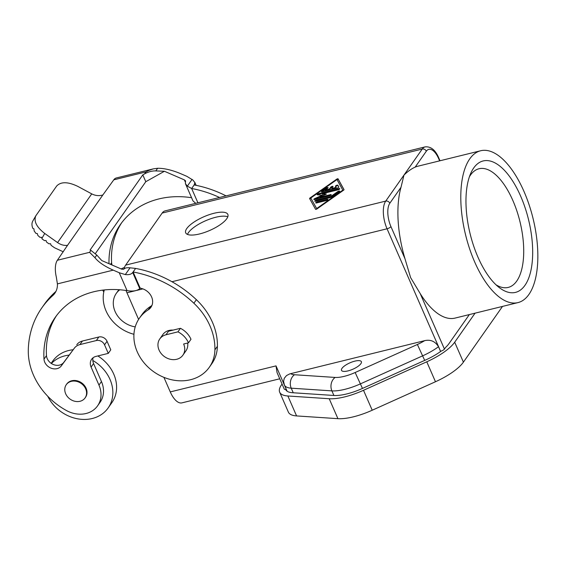 <?xml version="1.0" encoding="UTF-8"?>
<svg xmlns="http://www.w3.org/2000/svg" width="566" height="566" viewBox="0 0 566 566"><rect width="100%" height="100%" fill="white"/><g stroke="black" fill="none" stroke-linecap="round" stroke-linejoin="round"><path stroke-width="0.85" d="M440.603 351.5L438.508 346.71C435.183 341.362 430.57 339.338 424.684 340.647L289.728 373.9L286.495 375.576L284.266 378.307L283.573 381.385L284.401 385.007A32.849 10.641 -23.6 0 0 291.235 388.177L293.238 392.769M126.041 290.492A21.027 9.339 -103.8 0 0 126.968 292.799L138.599 319.422M163.907 377.345L170.267 391.913A21.027 9.339 -103.8 0 0 181.934 402.865L279.753 378.788M315.63 209.42L309.602 198.546A1.316 0.424 -23.6 0 1 309.595 198.539A1.316 0.424 -23.6 0 1 310.012 197.959L336.989 178.969L337.987 178.722L344.008 189.596A1.316 0.424 -23.6 0 0 344.008 189.596L344.008 189.596A1.316 0.424 -23.6 0 1 343.597 190.183L316.62 209.172L315.63 209.42M186.766 228.544A22.994 7.45 156.4 0 1 208.974 214.769A22.994 7.45 156.4 0 1 227.843 214.408A22.994 7.45 156.4 0 1 226.775 218.695A22.994 7.45 156.4 0 1 204.567 232.463A22.994 7.45 156.4 0 1 185.698 232.824A22.994 7.45 156.4 0 1 186.766 228.544M162.152 213.071L422.229 149.056A21.027 9.339 76.2 0 1 425.165 146.87L165.088 210.885A21.027 9.339 76.2 0 0 162.152 213.071L125.645 265.114L385.722 201.1L403.975 175.078L400.997 187.318A78.186 34.724 76.2 0 0 404.98 258.733L410.619 277.623L420.205 293.584A78.186 34.724 76.2 0 0 455.128 318.078L518.003 302.598A78.186 34.724 76.2 0 0 524.003 191.492A78.186 34.724 76.2 0 0 480.633 150.761A78.186 34.724 76.2 0 0 474.633 261.867A78.186 34.724 76.2 0 0 518.003 302.598M123.975 268.956A21.027 9.339 -103.8 0 1 125.645 265.114M310.847 198.121L310.267 198.532A1.316 0.424 -23.6 0 0 309.843 198.984M495.986 284.783A61.1 27.14 76.2 0 0 508.204 287.422A61.1 27.14 76.2 0 0 516.744 281.061A61.1 27.14 76.2 0 0 512.895 200.59A61.1 27.14 76.2 0 0 478.999 168.753A61.1 27.14 76.2 0 0 469.398 176.762M227.794 216.806A22.994 7.45 -23.6 0 0 207.566 219.926A22.994 7.45 -23.6 0 0 188.506 232.527A22.994 7.45 -23.6 0 0 187.488 234.416M285.78 389.748L285.611 389.358A3.283 1.061 -23.6 0 1 284.245 389.075L277.064 372.619L276.017 365.884L287.068 391.177M480.633 150.761L417.758 166.241A78.186 34.724 76.2 0 0 415.154 167.133C411.645 168.64 407.923 171.293 403.975 175.078L422.229 149.056A3.283 2.745 -144.9 0 1 426.325 151.2L415.154 167.133M520.685 196.225A67.672 30.055 -103.8 0 1 530.625 271.786A67.672 30.055 -103.8 0 1 498.901 287.309A67.672 30.055 -103.8 0 1 477.952 257.134A67.672 30.055 -103.8 0 1 470.806 173.175A67.672 30.055 -103.8 0 1 520.685 196.225M337.025 179.691L338.235 179.295L344.015 189.73M316.642 200.626L316.394 200.06L330.728 196.529L330.976 197.102L316.642 200.626A1.316 0.424 -23.6 0 0 315.283 201.298M316.394 200.06A1.316 0.424 -23.6 0 0 314.774 201.178A1.316 0.424 -23.6 0 0 315.566 201.241L329.893 197.711A2.625 0.849 -23.6 0 0 332.292 196.635L339.232 191.747A1.316 0.424 -23.6 0 0 339.657 191.166A1.316 0.424 -23.6 0 0 338.885 191.096A1.316 0.424 -23.6 0 0 337.669 191.641L330.728 196.529M330.976 197.102L337.916 192.214L337.669 191.641M310.805 198.008L316.649 208.557L342.812 190.134L336.968 179.585L310.805 198.008L316.649 208.557M343.01 190.593L342.812 190.134M326.285 200.562A1.316 0.424 -23.6 0 0 327.905 199.444A1.316 0.424 -23.6 0 0 327.113 199.374L317.37 201.772A1.316 0.424 -23.6 0 0 315.75 202.89A1.316 0.424 -23.6 0 0 316.543 202.961L326.285 200.562M322.344 195.171L317.434 194.845A1.316 0.424 -23.6 0 1 317.165 194.718A1.316 0.424 -23.6 0 1 318.785 193.6L338.977 188.627A1.316 0.424 -23.6 0 1 339.77 188.69A1.316 0.424 -23.6 0 1 338.15 189.808L322.217 193.735L326.377 194.06L319.733 197.279L330.431 194.647A1.316 0.424 -23.6 0 1 331.223 194.711A1.316 0.424 -23.6 0 1 329.603 195.829L314.632 199.515A1.316 0.424 -23.6 0 1 313.847 199.451A1.316 0.424 -23.6 0 1 314.838 198.553L322.344 195.171L322.592 195.737L315.085 199.119A1.316 0.424 -23.6 0 0 314.349 199.565M325.025 190.105L329.398 189.03L330.643 187.254A1.316 0.424 -23.6 0 1 331.909 186.469A1.316 0.424 -23.6 0 1 332.992 186.447A1.316 0.424 -23.6 0 1 332.928 186.695L331.683 188.464L336.055 187.388L335.461 186.313A1.316 0.424 -23.6 0 1 335.454 186.299A1.316 0.424 -23.6 0 1 336.466 185.393A1.316 0.424 -23.6 0 1 337.852 185.238L338.808 186.957A1.316 0.424 -23.6 0 0 338.808 186.957A1.316 0.424 -23.6 0 1 337.195 188.089L322.224 191.775A1.316 0.424 -23.6 0 1 321.438 191.711A1.316 0.424 -23.6 0 1 321.856 191.131L326.129 188.124A1.316 0.424 -23.6 0 1 327.346 187.579A1.316 0.424 -23.6 0 1 328.117 187.65A1.316 0.424 -23.6 0 1 327.7 188.223L325.025 190.105L325.273 190.678L329.645 189.603L330.891 187.827L330.643 187.254M335.702 186.752A1.316 0.424 -23.6 0 1 336.876 185.896A1.316 0.424 -23.6 0 1 338.1 185.804L338.815 187.091M331.683 188.464L331.931 189.037L336.303 187.962L336.055 187.388M332.787 186.893A1.316 0.424 -23.6 0 0 330.891 187.827M327.863 188.096A1.316 0.424 -23.6 0 0 326.377 188.69L326.129 188.124M321.941 191.824A1.316 0.424 -23.6 0 1 322.104 191.697L326.377 188.69M329.645 189.603L329.398 189.03M327.65 199.897A1.316 0.424 -23.6 0 0 327.367 199.947L327.113 199.374M316.26 203.01A1.316 0.424 -23.6 0 1 317.618 202.345L327.367 199.947M339.515 189.143A1.316 0.424 -23.6 0 0 339.232 189.2L319.033 194.166A1.316 0.424 -23.6 0 0 317.646 194.86M330.969 195.164A1.316 0.424 -23.6 0 0 330.685 195.213L330.431 194.647M319.733 197.279L319.981 197.852L330.685 195.213M322.217 193.735L322.471 194.301L325.846 194.527M339.402 191.619A1.316 0.424 -23.6 0 0 337.916 192.214M219.558 197.477A103.882 86.782 -144.9 0 0 191.662 188.506L197.909 202.805M226.06 195.878A103.882 86.782 -144.9 0 0 194.152 184.962L194.895 182.62L192.914 180.052L186.858 176.344L180.858 173.755C172.078 170.062 164.345 168.236 157.652 168.272L153.237 168.887L148.78 170.444L145.986 171.908L144.62 173.854L142.802 174.873L145.787 181.707L164.423 171.272L184.375 179.896L185.528 180.802L185.436 183.653L192.971 200.902L195.744 203.335M185.436 183.653L187.339 186.15L191.662 188.506L194.152 184.962M121.64 222.785A87.461 73.056 -144.9 0 0 111.615 262.751A9.855 8.235 -144.9 0 0 112.061 265.015M191.57 197.711A87.461 73.056 -144.9 0 0 120.367 224.539A87.461 73.056 -144.9 0 0 109.005 263.692M102.665 290.139A65.706 54.881 -144.9 0 0 103.804 291.964M95.364 253.582L145.787 181.707M55.97 291.334A19.711 16.464 -144.9 0 1 55.27 292.006A103.882 86.782 -144.9 0 0 49.95 297.299A103.875 86.768 -144.9 0 0 44.282 304.388L41.792 307.939A103.875 86.768 -144.9 0 0 28.3 349.717A65.706 54.881 -144.9 0 0 66.406 410.513A26.284 21.954 -144.9 0 0 97.607 405.815A26.284 21.954 -144.9 0 0 98.958 385.092L91.084 367.072A9.855 8.235 -144.9 0 1 91.593 359.304A9.855 8.235 -144.9 0 1 95.923 356.417L108.283 353.375L104.554 344.835A6.573 5.49 -144.9 0 0 96.347 340.541L79.948 344.581A13.138 10.973 -144.9 0 0 74.288 348.253L61.305 365.891A9.855 8.235 -144.9 0 1 51.06 368.162A9.855 8.235 -144.9 0 1 43.992 359.148A87.461 73.056 -144.9 0 1 55.235 317.385A87.461 73.056 -144.9 0 1 127.067 290.648L119.242 272.741L125.305 274.581C128.885 274.963 131.362 274.277 132.72 272.522L133.109 271.977L140.142 288.066A87.461 73.056 -144.9 0 1 141.953 288.582A13.138 10.973 -144.9 0 1 150.931 307.296A13.138 10.973 -144.9 0 1 148.228 309.85A42.705 35.672 -144.9 0 0 139.434 318.163A42.705 35.672 -144.9 0 0 153.91 371.89A42.705 35.672 -144.9 0 0 209.356 367.214A42.705 35.672 -144.9 0 0 214.91 349.852A62.805 52.468 -144.9 0 0 193.876 303.227A103.882 86.782 -144.9 0 0 133.109 271.977L135.599 268.425L130.053 267.81C126.819 267.513 124.704 268.001 123.706 269.275L121.732 269.19L101.781 260.565L96.779 255.047L90.935 250.384L89.57 252.33L94.932 257.679C98.47 262.143 104.569 266.296 113.242 270.145L119.242 272.741M56.508 315.63A87.461 73.056 -144.9 0 0 46.483 355.597A9.855 8.235 -144.9 0 0 51.393 363.499A9.855 8.235 -144.9 0 0 63.795 362.339L74.288 348.253M142.802 174.873L90.079 250.023L90.935 250.384M55.27 292.006L52.779 295.558A19.711 16.464 -144.9 0 0 54.867 293.202A19.711 16.464 -144.9 0 0 57.407 283.884L56.317 277.043A17.737 7.882 76.2 0 1 57.364 260.261L67.545 245.297C64.22 245.764 60.895 244.859 57.569 242.581L44.728 233.468L41.905 238.378L42.096 238.937L44.473 240.621L46.044 240.515L46.61 242.142L48.987 243.826L50.558 243.72L51.124 245.347L54.569 247.788L63.293 251.806M153.237 168.887L116.263 177.986A17.737 7.882 -103.8 0 0 113.787 179.832L102.835 194.987C99.057 196.098 95.357 195.73 91.742 193.876L77.768 186.37C67.948 181.665 60.909 181.552 56.657 186.044L35.807 215.809C33.592 221.242 36.571 227.129 44.728 233.468M52.779 295.558A103.882 86.782 -144.9 0 0 47.459 300.85A103.875 86.768 -144.9 0 0 41.792 307.939M85.091 397.919L85.508 397.325A11.497 9.608 -144.9 0 0 84.256 385.29A11.497 9.608 -144.9 0 0 71.741 380.755A11.497 9.608 -144.9 0 0 66.682 384.116L66.264 384.71A11.497 9.608 -144.9 0 0 67.517 396.745A11.497 9.608 -144.9 0 0 80.032 401.28A11.497 9.608 -144.9 0 0 85.091 397.919A11.497 9.608 -144.9 0 0 83.839 385.885A11.497 9.608 -144.9 0 0 71.323 381.343A11.497 9.608 -144.9 0 0 66.264 384.71M140.142 288.066L139.752 288.618C137.078 290.889 132.847 291.561 127.067 290.648M187.664 343.024A14.129 11.801 35.1 0 1 185.959 350.8L182.91 355.151A14.129 11.801 35.1 0 1 170.543 359.325A14.129 11.801 35.1 0 1 159.053 350.064A14.129 11.801 35.1 0 1 159.782 338.928A14.129 11.801 35.1 0 1 165.994 334.789L168.484 331.244L180.441 328.301A19.711 16.464 35.1 0 1 190.983 339.267L188.492 342.819L183.632 344.015A14.129 11.801 35.1 0 1 182.91 355.151M159.782 338.928L162.831 334.577A14.129 11.801 35.1 0 1 173.104 330.105M139.434 318.163L141.924 314.611A42.705 35.672 -144.9 0 1 150.719 306.305A13.138 10.973 -144.9 0 0 151.964 305.371M209.356 367.214L211.847 363.662A42.705 35.672 -144.9 0 0 217.401 346.3A62.805 52.468 -144.9 0 0 196.367 299.683A103.882 86.782 -144.9 0 0 135.599 268.425M144.62 173.854C148.398 171.781 152.127 170.798 155.806 170.911L164.423 171.272M41.905 238.378L41.537 237.295L40.002 237.359L37.809 235.406L37.377 233.588L35.983 233.447L34.165 230.963L33.946 228.841L32.807 228.331C31.682 225.48 31.682 223.039 32.807 221.016L35.807 215.809M97.607 405.815L100.097 402.263A26.284 21.954 -144.9 0 0 101.448 381.548L98.958 385.092M93.121 357.726A9.855 8.235 -144.9 0 0 92.817 360.478A9.855 8.235 -144.9 0 0 93.574 363.528L101.448 381.548M76.778 344.708A13.138 10.973 -144.9 0 1 82.438 341.029L98.838 336.996L96.347 340.541M108.283 353.375L110.773 349.83L107.045 341.284A6.573 5.49 -144.9 0 0 98.838 336.996M69.123 355.101A36.139 30.189 -144.9 0 0 64.899 355.844A36.139 30.189 -144.9 0 0 51.393 363.499M73.056 349.76A36.139 30.189 -144.9 0 0 68.627 350.524A36.139 30.189 -144.9 0 0 52.737 361.101L51.159 363.344M47.785 396.299A36.139 30.189 -144.9 0 0 92.272 418.5A36.139 30.189 -144.9 0 0 108.163 407.923A36.139 30.189 -144.9 0 0 92.817 360.478M108.163 407.923L111.898 402.603A36.139 30.189 -144.9 0 0 97.854 355.943M133.937 334.28A36.139 30.189 35.1 0 1 104.307 289.948M121.131 268.928A36.139 30.189 35.1 0 1 124.435 267.492M135.232 326.865A22.994 19.209 35.1 0 1 116.207 313.734A22.994 19.209 35.1 0 1 116.278 293.393L118.358 290.436A22.994 19.209 35.1 0 1 118.895 289.714M116.278 293.393A22.994 19.209 35.1 0 1 119.773 289.778M282.052 384.059L281.5 384.845A39.422 12.77 -23.6 0 0 279.668 392.181A39.422 12.77 -23.6 0 0 287.868 395.988L329.214 398.733A39.422 12.77 156.4 0 0 363.506 390.292L372.216 410.23L435.473 381.739A39.422 12.77 -23.6 0 0 463.405 362.148L502.502 306.418M372.216 410.23A39.422 12.77 156.4 0 1 337.923 418.67L296.577 415.925L287.868 395.988M279.668 392.181L288.377 412.119A39.422 12.77 -23.6 0 0 296.577 415.925M469.348 314.576L448.98 343.619A32.849 10.641 -23.6 0 1 445.598 347.425L444.444 349.073A3.283 1.061 156.4 0 1 441.204 351.062A32.849 10.641 -23.6 0 1 425.703 359.941L362.445 388.439A32.849 10.641 156.4 0 1 333.869 395.471L292.523 392.726A32.849 10.641 -23.6 0 1 285.689 389.557A32.849 10.641 -23.6 0 1 285.611 389.358M348.012 370.893A10.839 3.509 156.4 0 1 341.503 370.355A10.839 3.509 156.4 0 1 354.861 361.136A10.839 3.509 156.4 0 1 361.37 361.674A10.839 3.509 156.4 0 1 348.012 370.893M165.994 334.789L177.957 331.846A19.711 16.464 35.1 0 1 188.492 342.819M177.957 331.846L180.441 328.301M363.506 390.292L426.764 361.801A39.422 12.77 -23.6 0 0 454.689 342.218L475.065 313.168M171.958 281.726L387.045 228.784L440.645 351.472M126.968 292.799L135.798 290.627M136.809 290.379L142.887 288.886M276.017 365.884L170.267 391.913M438.508 346.71A32.849 10.641 156.4 0 1 422.703 355.816L360.478 383.847A32.849 10.641 156.4 0 1 331.895 390.88L333.905 395.471M424.684 340.647A22.994 7.45 156.4 0 1 417.375 344.489L355.151 372.513L362.473 388.425M387.045 228.784A21.027 9.339 -103.8 0 1 385.722 201.1A3.283 2.745 -144.9 0 1 389.818 203.244A17.737 7.882 -103.8 0 0 390.943 226.605A3.283 1.061 156.4 0 1 387.045 228.784M310.267 198.532L310.012 197.959M417.375 344.489L424.698 360.393M291.235 388.177L331.895 390.88A9.855 7.91 -86.2 0 1 335.15 377.437L294.483 374.742A9.855 7.91 93.8 0 0 291.235 388.177M439.633 160.857L438.65 158.6A17.737 7.882 76.2 0 0 426.325 151.2M438.65 158.6A3.283 1.061 -23.6 0 0 438.799 157.985C435.466 150.054 430.917 146.346 425.165 146.87M338.235 179.295L337.987 178.722M337.244 179.535L336.989 178.969M322.104 191.697L321.856 191.131M338.1 185.804L337.852 185.238M317.618 202.345L317.37 201.772M315.085 199.119L314.838 198.553M339.232 189.2L338.977 188.627M319.033 194.166L318.785 193.6M110.504 264.336L111.615 262.751M187.339 186.15L192.086 179.38M184.375 179.896L185.209 181.813M57.364 260.261L89.57 252.33M113.787 179.832L145.986 171.908M102.835 194.987L67.545 245.297M96.779 255.047L94.932 257.679M130.053 267.81L125.305 274.581M63.795 362.339L61.305 365.891M46.483 355.597L43.992 359.148M57.407 283.884L113.242 270.145M150.719 306.305L148.228 309.85M217.401 346.3L214.91 349.852M196.367 299.683L193.876 303.227M139.752 288.618L132.72 272.522M194.831 185.089L194.534 184.41M155.806 170.911L157.652 168.272M91.742 193.876L57.569 242.581M49.95 297.299L47.459 300.85M93.574 363.528L91.084 367.072M82.438 341.029L79.948 344.581M107.045 341.284L104.554 344.835M420.205 293.584L444.444 349.073M355.151 372.513A22.994 7.45 156.4 0 1 335.15 377.437M290.641 373.645A22.994 7.45 -23.6 0 0 294.483 374.742M400.997 187.318L389.818 203.244M390.943 226.605L404.98 258.733M426.764 361.801L435.473 381.739M454.689 342.218L463.405 362.148M329.214 398.733L337.923 418.67M287.111 391.212L284.401 385.007M196.119 185.344L194.761 182.238M440.008 160.758L438.799 157.985"/></g></svg>
